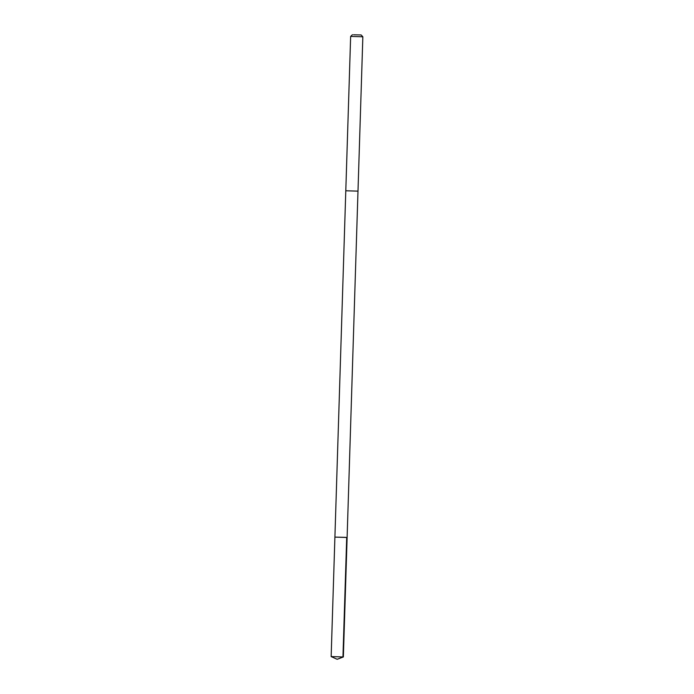 <?xml version="1.0" encoding="UTF-8"?>
<svg xmlns="http://www.w3.org/2000/svg" width="694" height="694" viewBox="0 0 694 694"><rect width="100%" height="100%" fill="white"/><g stroke="black" fill="none" stroke-linecap="round" stroke-linejoin="round"><path stroke-width="1.04" d="M345.603 537.364L334.907 537.104L345.603 537.364M331.151 656.585L343.357 656.966L347.113 537.486L334.907 537.104L331.151 656.585L337.18 659.3L343.348 656.966M334.907 537.104L345.794 190.763L357.991 191.145L347.113 537.486M345.794 190.763L350.644 36.409L362.849 36.791L357.991 191.145M353.532 34.787L361.14 34.969L353.532 34.787M346.705 537.52L342.949 656.992L337.18 659.3M352.465 34.7L350.644 36.409M361.14 34.969L362.849 36.791"/></g></svg>
